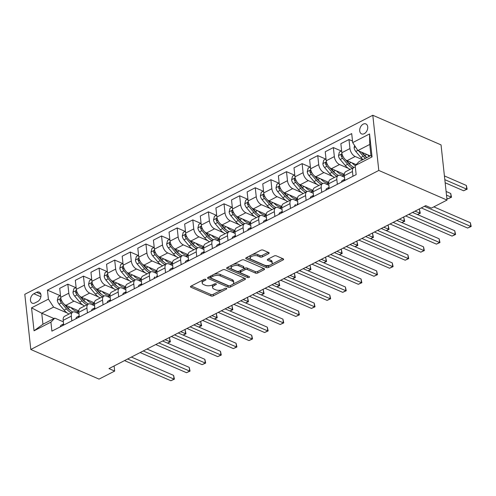 <?xml version="1.0" encoding="UTF-8"?>
<svg xmlns="http://www.w3.org/2000/svg" width="496" height="496" viewBox="0 0 496 496"><rect width="100%" height="100%" fill="white"/><g stroke="black" fill="none" stroke-linecap="round" stroke-linejoin="round"><path stroke-width="0.74" d="M205.697 279.322A1.166 0.546 173.8 0 0 204.054 279.422L191.028 286.124A1.668 0.781 173.8 0 0 190.483 286.793A1.668 0.781 173.8 0 0 190.917 287.24L211.011 295.969A1.668 0.781 173.8 0 0 213.354 295.821L226.387 289.118A1.166 0.546 173.8 0 0 226.765 288.653A1.166 0.546 173.8 0 0 226.461 288.337A1.166 0.546 173.8 0 0 224.824 288.436L223.138 289.304A5.332 2.492 173.8 0 1 215.636 289.776L213.962 289.044A5.332 2.492 173.8 0 1 212.586 287.606A5.332 2.492 173.8 0 1 214.315 285.479L216.002 284.611A1.166 0.546 173.8 0 0 216.38 284.146A1.166 0.546 173.8 0 0 216.082 283.83A1.166 0.546 173.8 0 0 214.439 283.929L212.753 284.797A5.332 2.492 173.8 0 1 205.257 285.268L203.583 284.537A5.332 2.492 173.8 0 1 202.207 283.098A5.332 2.492 173.8 0 1 203.937 280.972L205.623 280.104A1.166 0.546 173.8 0 0 205.995 279.639A1.166 0.546 173.8 0 0 205.697 279.322M363.208 124.136A5.431 3.708 -66.5 0 0 359.792 129.214A5.431 3.708 -66.5 0 0 361.559 133.889A5.431 3.708 -66.5 0 0 364.244 133.678A5.431 3.708 -66.5 0 0 367.66 128.6A5.431 3.708 -66.5 0 0 365.887 123.926A5.431 3.708 -66.5 0 0 363.208 124.136M268.621 253.673A1.668 0.781 173.8 0 0 269.161 253.003A1.668 0.781 173.8 0 0 268.733 252.557L263.097 250.108A1.668 0.781 173.8 0 0 260.753 250.251L246.283 257.697A1.668 0.781 173.8 0 0 245.737 258.366A1.668 0.781 173.8 0 0 246.171 258.813L266.265 267.542A1.668 0.781 173.8 0 0 268.609 267.394L283.08 259.947A1.668 0.781 173.8 0 0 283.619 259.284A1.668 0.781 173.8 0 0 283.191 258.831L276.384 255.874A1.668 0.781 173.8 0 0 274.04 256.023L267.846 259.21A1.668 0.781 173.8 0 0 267.307 259.873A1.668 0.781 173.8 0 0 267.735 260.326L271.114 261.789A4.458 2.083 173.8 0 1 272.261 262.998A4.458 2.083 173.8 0 1 269.539 265.267A4.458 2.083 173.8 0 1 264.548 265.168L251.317 259.42A4.458 2.083 173.8 0 1 250.17 258.218A4.458 2.083 173.8 0 1 252.898 255.942A4.458 2.083 173.8 0 1 257.883 256.048L260.084 257.002A1.668 0.781 173.8 0 0 262.427 256.86L268.621 253.673L268.491 252.452M30.795 349.482L99.039 379.111L114.657 371.076L108.971 368.602L425.729 205.642L431.415 208.109L447.039 200.074L378.795 170.444L30.795 349.482L24.8 294.302L372.8 115.264L378.795 170.444M224.948 269.731A1.668 0.781 173.8 0 0 222.611 269.88L208.134 277.326A1.668 0.781 173.8 0 0 207.595 277.989A1.668 0.781 173.8 0 0 208.022 278.442L228.123 287.165A1.668 0.781 173.8 0 0 230.466 287.017L244.937 279.57A1.668 0.781 173.8 0 0 245.477 278.907A1.668 0.781 173.8 0 0 245.049 278.454L224.948 269.731M227.205 267.511L241.682 260.065A1.668 0.781 173.8 0 1 244.026 259.923L264.12 268.646A1.668 0.781 173.8 0 1 264.548 269.099A1.668 0.781 173.8 0 1 264.008 269.762L257.815 272.949A1.668 0.781 173.8 0 1 255.471 273.091L247.324 269.557A1.668 0.781 173.8 0 0 244.981 269.7L240.87 271.814A1.668 0.781 173.8 0 0 240.331 272.478A1.668 0.781 173.8 0 0 240.758 272.93L249.246 276.613A1.166 0.546 173.8 0 1 249.544 276.929A1.166 0.546 173.8 0 1 248.831 277.524A1.166 0.546 173.8 0 1 247.529 277.5L227.1 268.627A1.668 0.781 173.8 0 1 226.666 268.175A1.668 0.781 173.8 0 1 227.205 267.511M34.85 302.988L37.597 301.574A5.264 3.596 -66.5 0 0 40.908 296.651A5.264 3.596 -66.5 0 0 39.19 292.125A5.264 3.596 -66.5 0 0 36.592 292.33L33.846 293.744A5.264 3.596 -66.5 0 0 30.535 298.666A5.264 3.596 -66.5 0 0 32.252 303.192A5.264 3.596 -66.5 0 0 34.85 302.988M54.027 318.537L41.745 313.205L42.941 324.241L54.814 318.134L50.914 322.127L51.894 331.148L356.159 174.611L355.173 165.59L359.079 161.597L370.946 155.49L369.749 144.454L357.876 150.561L370.165 155.893M50.914 322.127L34.044 330.801L31.546 307.836L48.416 299.156L53.611 307.098L67.177 312.988M60.202 295.678L47.436 290.135L48.416 299.156M47.436 290.135L351.701 133.598L352.681 142.619L369.551 133.939L372.043 156.91L355.173 165.59M447.039 200.074L441.043 144.894L372.8 115.264M114.657 371.076L114.105 365.967M53.611 307.098L41.745 313.205L31.546 307.836M352.513 141.062L348.979 139.531L349.959 148.552A6.789 3.807 62.8 0 0 355.161 156.494L362.663 159.749M348.979 139.531L340.857 143.71L341.837 152.731A6.789 3.807 62.8 0 0 347.039 160.673L356.122 164.616M341.347 151.032L333.362 147.566L334.341 156.587A6.789 3.807 62.8 0 0 339.537 164.529L348.322 168.342M333.362 147.566L325.24 151.745L326.219 160.766A6.789 3.807 62.8 0 0 331.415 168.708L344.311 174.307M325.729 159.067L317.744 155.601L318.723 164.622A6.789 3.807 62.8 0 0 323.919 172.565L332.704 176.378M317.744 155.601L309.622 159.78L310.601 168.801A6.789 3.807 62.8 0 0 315.797 176.743L328.693 182.342M310.112 167.102L302.12 163.637L303.106 172.658A6.789 3.807 62.8 0 0 308.301 180.6L317.087 184.413M302.12 163.637L293.998 167.815L294.984 176.836A6.789 3.807 62.8 0 0 300.179 184.779L313.075 190.377M294.488 175.138L286.502 171.672L287.482 180.693A6.789 3.807 62.8 0 0 292.683 188.635L301.469 192.448M286.502 171.672L278.38 175.851L279.36 184.872A6.789 3.807 62.8 0 0 284.561 192.814L297.457 198.412M278.87 183.173L270.884 179.707L271.864 188.728A6.789 3.807 62.8 0 0 277.059 196.67L285.845 200.483M270.884 179.707L262.762 183.886L263.742 192.907A6.789 3.807 62.8 0 0 268.937 200.849L281.833 206.448M263.252 191.208L255.266 187.742L256.246 196.763A6.789 3.807 62.8 0 0 261.442 204.705L270.227 208.518M255.266 187.742L247.144 191.921L248.124 200.942A6.789 3.807 62.8 0 0 253.32 208.884L266.216 214.483M247.634 199.249L239.642 195.777L240.628 204.805A6.789 3.807 62.8 0 0 245.824 212.741L254.609 216.56M239.642 195.777L231.52 199.956L232.506 208.983A6.789 3.807 62.8 0 0 237.702 216.919L250.598 222.518M232.01 207.285L224.025 203.813L225.004 212.84A6.789 3.807 62.8 0 0 230.206 220.776L238.991 224.595M224.025 203.813L215.903 207.991L216.882 217.019A6.789 3.807 62.8 0 0 222.084 224.955L234.98 230.553M216.392 215.32L208.407 211.848L209.386 220.875A6.789 3.807 62.8 0 0 214.582 228.811L223.367 232.63M208.407 211.848L200.285 216.027L201.264 225.054A6.789 3.807 62.8 0 0 206.46 232.99L219.356 238.588M200.775 223.355L192.789 219.889L193.769 228.91A6.789 3.807 62.8 0 0 198.964 236.852L207.75 240.665M192.789 219.889L184.667 224.068L185.647 233.089A6.789 3.807 62.8 0 0 190.842 241.031L203.738 246.63M185.157 231.39L177.165 227.924L178.151 236.945A6.789 3.807 62.8 0 0 183.346 244.888L192.132 248.701M177.165 227.924L169.043 232.103L170.029 241.124A6.789 3.807 62.8 0 0 175.224 249.066L188.12 254.665M169.533 239.425L161.547 235.96L162.527 244.981A6.789 3.807 62.8 0 0 167.729 252.923L176.514 256.736M161.547 235.96L153.425 240.138L154.405 249.159A6.789 3.807 62.8 0 0 159.607 257.102L172.503 262.7M153.915 247.461L145.929 243.995L146.909 253.016A6.789 3.807 62.8 0 0 152.105 260.958L160.896 264.771M145.929 243.995L137.807 248.174L138.787 257.195A6.789 3.807 62.8 0 0 143.983 265.137L156.879 270.735M138.297 255.496L130.312 252.03L131.291 261.051A6.789 3.807 62.8 0 0 136.487 268.993L145.272 272.806M130.312 252.03L122.19 256.209L123.169 265.23A6.789 3.807 62.8 0 0 128.365 273.172L141.261 278.771M122.679 263.531L114.694 260.065L115.673 269.086A6.789 3.807 62.8 0 0 120.869 277.028L129.654 280.841M114.694 260.065L106.572 264.244L107.551 273.265A6.789 3.807 62.8 0 0 112.747 281.207L125.643 286.806M107.055 271.566L99.07 268.1L100.049 277.121A6.789 3.807 62.8 0 0 105.251 285.064L114.037 288.877M99.07 268.1L90.948 272.279L91.927 281.3A6.789 3.807 62.8 0 0 97.129 289.242L110.025 294.841M91.438 279.601L83.452 276.136L84.432 285.157A6.789 3.807 62.8 0 0 89.627 293.099L98.419 296.912M83.452 276.136L75.33 280.314L76.31 289.335A6.789 3.807 62.8 0 0 81.505 297.278L94.401 302.876M75.82 287.643L67.834 284.171L68.814 293.198A6.789 3.807 62.8 0 0 74.009 301.134L82.795 304.953M67.834 284.171L59.712 288.35L60.692 297.377A6.789 3.807 62.8 0 0 65.887 305.313L78.783 310.911M63.352 321.842L54.814 318.134M78.969 313.807L75.212 312.17A6.789 3.807 62.8 0 0 72.751 312.102A6.789 3.807 62.8 0 0 71.306 316.163L71.821 320.893M94.587 305.765L90.83 304.135A6.789 3.807 62.8 0 0 88.369 304.067A6.789 3.807 62.8 0 0 86.93 308.128L87.439 312.858M110.205 297.73L106.448 296.1A6.789 3.807 62.8 0 0 103.993 296.031A6.789 3.807 62.8 0 0 102.548 300.092L103.063 304.823M125.829 289.695L122.066 288.064A6.789 3.807 62.8 0 0 119.61 287.99A6.789 3.807 62.8 0 0 118.166 292.057L118.68 296.788M141.447 281.66L137.69 280.029A6.789 3.807 62.8 0 0 135.228 279.955A6.789 3.807 62.8 0 0 133.784 284.022L134.298 288.753M157.065 273.625L153.307 271.994A6.789 3.807 62.8 0 0 150.846 271.92A6.789 3.807 62.8 0 0 149.408 275.981L149.916 280.711M172.682 265.589L168.925 263.959A6.789 3.807 62.8 0 0 166.47 263.884A6.789 3.807 62.8 0 0 165.025 267.945L165.54 272.676M188.306 257.554L184.543 255.924A6.789 3.807 62.8 0 0 182.088 255.849A6.789 3.807 62.8 0 0 180.643 259.91L181.158 264.641M203.924 249.519L200.167 247.888A6.789 3.807 62.8 0 0 197.706 247.814A6.789 3.807 62.8 0 0 196.261 251.875L196.776 256.606M219.542 241.484L215.785 239.847A6.789 3.807 62.8 0 0 213.323 239.779A6.789 3.807 62.8 0 0 211.879 243.84L212.393 248.57M235.16 233.449L231.403 231.812A6.789 3.807 62.8 0 0 228.947 231.744A6.789 3.807 62.8 0 0 227.503 235.805L228.017 240.535M250.778 225.407L247.02 223.777A6.789 3.807 62.8 0 0 244.565 223.708A6.789 3.807 62.8 0 0 243.121 227.769L243.635 232.5M266.402 217.372L262.644 215.741A6.789 3.807 62.8 0 0 260.183 215.673A6.789 3.807 62.8 0 0 258.738 219.734L259.253 224.465M282.019 209.337L278.262 207.706A6.789 3.807 62.8 0 0 275.801 207.632A6.789 3.807 62.8 0 0 274.356 211.699L274.871 216.43M297.637 201.302L293.88 199.671A6.789 3.807 62.8 0 0 291.425 199.597A6.789 3.807 62.8 0 0 289.98 203.664L290.495 208.394M313.255 193.266L309.498 191.636A6.789 3.807 62.8 0 0 307.043 191.561A6.789 3.807 62.8 0 0 305.598 195.622L306.113 200.359M328.879 185.231L325.116 183.601A6.789 3.807 62.8 0 0 322.66 183.526A6.789 3.807 62.8 0 0 321.216 187.587L321.73 192.318M344.497 177.196L340.74 175.565A6.789 3.807 62.8 0 0 338.278 175.491A6.789 3.807 62.8 0 0 336.834 179.552L337.348 184.283M77.581 313.199L77.481 312.319M72.751 312.102L64.629 316.281A6.789 3.807 62.8 0 0 63.184 320.342L63.699 325.072M93.198 305.164L93.099 304.284M88.369 304.067L80.247 308.245A6.789 3.807 62.8 0 0 78.808 312.306L79.317 317.037M103.993 296.031L95.871 300.21A6.789 3.807 62.8 0 0 94.426 304.271L94.941 309.002M108.816 297.129L108.723 296.248M119.61 287.99L111.488 292.169A6.789 3.807 62.8 0 0 110.044 296.236L110.558 300.967M124.434 289.094L124.341 288.213M135.228 279.955L127.106 284.134A6.789 3.807 62.8 0 0 125.662 288.201L126.176 292.931M140.058 281.058L139.959 280.172M150.846 271.92L142.724 276.098A6.789 3.807 62.8 0 0 141.286 280.159L141.794 284.89M155.676 273.023L155.577 272.137M166.47 263.884L158.348 268.063A6.789 3.807 62.8 0 0 156.903 272.124L157.418 276.855M171.294 264.988L171.201 264.101M182.088 255.849L173.966 260.028A6.789 3.807 62.8 0 0 172.521 264.089L173.036 268.82M186.911 256.953L186.818 256.066M197.706 247.814L189.584 251.993A6.789 3.807 62.8 0 0 188.139 256.054L188.654 260.784M202.535 248.911L202.436 248.031M213.323 239.779L205.201 243.958A6.789 3.807 62.8 0 0 203.757 248.019L204.271 252.749M218.153 240.876L218.054 239.996M228.947 231.744L220.825 235.922A6.789 3.807 62.8 0 0 219.381 239.983L219.895 244.714M233.771 232.841L233.678 231.961M244.565 223.708L236.443 227.887A6.789 3.807 62.8 0 0 234.999 231.948L235.513 236.679M249.389 224.806L249.296 223.925M260.183 215.673L252.061 219.852A6.789 3.807 62.8 0 0 250.616 223.913L251.131 228.644M265.007 216.771L264.914 215.89M275.801 207.632L267.679 211.811A6.789 3.807 62.8 0 0 266.234 215.878L266.749 220.608M280.631 208.735L280.531 207.855M291.425 199.597L283.303 203.775A6.789 3.807 62.8 0 0 281.858 207.843L282.373 212.573M296.248 200.7L296.155 199.814M307.043 191.561L298.921 195.74A6.789 3.807 62.8 0 0 297.476 199.801L297.991 204.538M311.866 192.665L311.773 191.778M322.66 183.526L314.538 187.705A6.789 3.807 62.8 0 0 313.094 191.766L313.608 196.497M327.484 184.63L327.391 183.743M338.278 175.491L330.156 179.67A6.789 3.807 62.8 0 0 328.712 183.731L329.226 188.461M343.108 176.595L343.009 175.708M355.353 167.239A6.789 3.807 62.8 0 0 353.896 167.456L345.774 171.635A6.789 3.807 62.8 0 0 344.336 175.696L344.85 180.426M353.896 167.456A6.789 3.807 62.8 0 0 352.458 171.517L352.972 176.247M357.876 150.561L352.681 142.619M42.941 324.241L34.044 330.801M369.551 133.939L369.749 144.454M372.043 156.91L370.946 155.49M202.963 279.986A5.332 2.492 173.8 0 0 202.046 281.604L202.207 283.098M213.342 284.493A5.332 2.492 173.8 0 0 212.424 286.111L212.586 287.606M191.295 285.987L210.85 294.475A1.668 0.781 173.8 0 0 213.193 294.333L222.134 289.732M232.841 284.22L244.503 278.219M208.407 277.183L227.962 285.671A1.668 0.781 173.8 0 0 228.929 285.839M211.048 277.307A1.166 0.546 173.8 0 0 210.67 277.772A1.166 0.546 173.8 0 0 210.967 278.089L228.613 285.746A1.166 0.546 173.8 0 0 230.249 285.646L232.029 284.729A5.332 2.492 173.8 0 0 233.759 282.602A5.332 2.492 173.8 0 0 232.382 281.158L220.323 275.925A5.332 2.492 173.8 0 0 212.827 276.396L211.048 277.307L210.893 275.906M210.571 276.074A1.166 0.546 173.8 0 0 210.509 276.284L210.67 277.772M233.759 282.602L233.591 281.114A5.332 2.492 173.8 0 0 232.221 279.67L232.382 281.158M213.671 274.48A5.332 2.492 173.8 0 1 220.162 274.437L232.221 279.67M263.574 268.41L257.653 271.455L257.815 272.949M243.821 268.72L244.819 268.212A1.668 0.781 173.8 0 1 247.163 268.063L255.31 271.603A1.668 0.781 173.8 0 0 257.653 271.455M240.306 270.624A1.668 0.781 173.8 0 0 240.169 270.99L240.331 272.478M227.478 267.375L247.368 276.005A1.166 0.546 173.8 0 0 248.105 276.123M238.867 265.881A4.458 2.083 173.8 0 0 233.876 265.782A4.458 2.083 173.8 0 0 231.155 268.051A4.458 2.083 173.8 0 0 232.302 269.26L236.964 271.281A1.668 0.781 173.8 0 0 239.308 271.138L243.418 269.024A1.668 0.781 173.8 0 0 243.958 268.361A1.668 0.781 173.8 0 0 243.524 267.908L238.867 265.881L238.7 264.393A4.458 2.083 173.8 0 0 233.021 264.523M231.936 265.081A4.458 2.083 173.8 0 0 230.993 266.563L231.155 268.051M243.958 268.361L243.796 266.867A1.668 0.781 173.8 0 0 243.362 266.414L243.524 267.908M238.7 264.393L243.362 266.414M252.377 254.56A4.458 2.083 173.8 0 1 257.722 254.553L259.923 255.514A1.668 0.781 173.8 0 0 262.266 255.366L268.187 252.321M250.722 255.415A4.458 2.083 173.8 0 0 250.009 256.723L250.17 258.218M272.261 262.998L272.099 261.504A4.458 2.083 173.8 0 0 270.946 260.301L271.114 261.789M268.113 259.067L270.946 260.301M246.549 257.56L266.104 266.048A1.668 0.781 173.8 0 0 268.448 265.906L269.892 265.162M271.548 264.306L282.646 258.596M60.493 295.529L58.255 296.676L57.331 300.303A4.501 2.523 62.8 0 0 59.043 304.122L64.12 310.136A12.983 7.285 62.8 0 0 68.994 314.036M70.847 307.464A12.983 7.285 62.8 0 0 78.759 311.42M60.983 298.883L60.177 299.175L59.966 300.26A4.501 2.523 62.8 0 0 61.417 302.901L66.495 308.915A12.983 7.285 62.8 0 0 71.368 312.815M76.57 312.765A12.983 7.285 62.8 0 0 76.886 312.536M70.296 310.422A10.782 6.045 -117.2 0 1 67.134 307.65L64.263 304.253M167.499 343.114L169.961 341.843L169.558 338.117L168.838 337.807M78.765 311.668L77.674 312.226A12.983 7.285 -117.2 0 1 76.316 312.654M72.869 312.046A12.983 7.285 -117.2 0 1 67.995 308.146L65.398 305.065M62.409 302.058L62.05 301.63A2.294 1.283 -117.2 0 1 61.603 300.973L59.966 300.26M169.558 338.117L170.382 341.849L165.094 339.729M170.382 341.849L167.574 343.145M60.314 326.814A4.501 2.523 -117.2 0 1 61.275 325.128A4.501 2.523 -117.2 0 1 61.318 325.103L63.575 323.944A4.501 2.523 62.8 0 0 62.701 325.463L62.694 325.587M127.646 358.999L174.015 379.13L170.891 380.736L124.521 360.604M131.39 357.07L173.606 375.404L174.015 379.13L174.431 379.136L170.891 380.736M173.606 375.404L174.431 379.136M76.111 287.488L73.873 288.641L72.949 292.268A4.501 2.523 62.8 0 0 74.66 296.087L79.744 302.101A12.983 7.285 62.8 0 0 84.611 306.001M86.465 299.429A12.983 7.285 62.8 0 0 94.376 303.385M76.601 290.848L75.801 291.14L75.584 292.225A4.501 2.523 62.8 0 0 77.035 294.866L82.113 300.88A12.983 7.285 62.8 0 0 86.986 304.78M92.188 304.73A12.983 7.285 62.8 0 0 92.504 304.501M85.913 302.386A10.782 6.045 -117.2 0 1 82.751 299.615L79.881 296.217M183.117 335.079L185.585 333.808L185.175 330.082L184.456 329.772M94.383 303.633L93.291 304.191A12.983 7.285 -117.2 0 1 91.934 304.618M88.493 304.005A12.983 7.285 -117.2 0 1 83.613 300.111L81.015 297.03M78.027 294.023L77.667 293.595A2.294 1.283 -117.2 0 1 77.221 292.938L75.584 292.225M185.175 330.082L186 333.814L180.711 331.694M186 333.814L183.191 335.11M91.729 279.453L89.491 280.606L88.567 284.233A4.501 2.523 62.8 0 0 90.278 288.052L95.362 294.066A12.983 7.285 62.8 0 0 100.229 297.96M102.083 291.394A12.983 7.285 62.8 0 0 110 295.349M92.225 282.813L91.419 283.104L91.202 284.189A4.501 2.523 62.8 0 0 92.653 286.831L97.737 292.845A12.983 7.285 62.8 0 0 102.604 296.738M107.812 296.695A12.983 7.285 62.8 0 0 108.122 296.459M101.531 294.351A10.782 6.045 -117.2 0 1 98.369 291.574L95.505 288.182M198.735 327.044L201.202 325.773L200.799 322.047L200.074 321.73M110 295.591L108.909 296.155A12.983 7.285 -117.2 0 1 107.551 296.577M104.11 295.969A12.983 7.285 -117.2 0 1 99.237 292.076L96.633 288.994M93.645 285.987L93.291 285.56A2.294 1.283 -117.2 0 1 92.839 284.902L91.202 284.189M200.799 322.047L201.624 325.779L196.329 323.659M201.624 325.779L198.809 327.075M107.347 271.417L105.115 272.571L104.185 276.198A4.501 2.523 62.8 0 0 105.896 280.017L110.98 286.031A12.983 7.285 62.8 0 0 115.853 289.924M117.707 283.359A12.983 7.285 62.8 0 0 125.618 287.314M107.843 274.778L107.037 275.069L106.826 276.154A4.501 2.523 62.8 0 0 108.271 278.795L113.355 284.809A12.983 7.285 62.8 0 0 118.228 288.703M123.43 288.653A12.983 7.285 62.8 0 0 123.74 288.424M117.149 286.31A10.782 6.045 -117.2 0 1 113.987 283.538L111.123 280.147M214.353 319.009L216.82 317.738L216.417 314.011L215.698 313.695M125.618 287.556L124.533 288.12A12.983 7.285 -117.2 0 1 123.169 288.542M119.728 287.934A12.983 7.285 -117.2 0 1 114.855 284.041L112.251 280.959M109.269 277.952L108.909 277.524A2.294 1.283 -117.2 0 1 108.463 276.861L106.826 276.154M216.417 314.011L217.242 317.744L211.953 315.623M217.242 317.744L214.433 319.04M75.931 318.779A4.501 2.523 -117.2 0 1 76.892 317.093A4.501 2.523 -117.2 0 1 76.942 317.068L79.199 315.909A4.501 2.523 62.8 0 0 78.325 317.428L78.318 317.552M143.263 350.963L189.633 371.095L186.508 372.701L140.139 352.569M147.008 349.035L189.23 367.369L189.633 371.095L190.055 371.101L186.508 372.701M189.23 367.369L190.055 371.101M91.549 310.744A4.501 2.523 -117.2 0 1 92.51 309.058A4.501 2.523 -117.2 0 1 92.56 309.033L94.817 307.873A4.501 2.523 62.8 0 0 93.942 309.392L93.936 309.516M158.881 342.928L205.251 363.06L202.126 364.665L155.756 344.534M162.626 341L204.848 359.327L205.251 363.06L205.673 363.066L202.126 364.665M204.848 359.327L205.673 363.066M107.173 302.709A4.501 2.523 -117.2 0 1 108.134 301.022A4.501 2.523 -117.2 0 1 108.178 300.998L110.434 299.838A4.501 2.523 62.8 0 0 109.56 301.357L109.554 301.481M174.505 334.893L220.869 355.024L217.75 356.63L171.38 336.499M178.25 332.965L220.466 351.292L220.869 355.024L221.29 355.031L217.75 356.63M220.466 351.292L221.29 355.031M122.965 263.382L120.733 264.535L119.809 268.162A4.501 2.523 62.8 0 0 121.52 271.982L126.598 277.996A12.983 7.285 62.8 0 0 131.471 281.889M133.325 275.323A12.983 7.285 62.8 0 0 141.236 279.279M123.461 266.736L122.655 267.034L122.444 268.119A4.501 2.523 62.8 0 0 123.895 270.76L128.972 276.774A12.983 7.285 62.8 0 0 133.846 280.668M139.047 280.618A12.983 7.285 62.8 0 0 139.364 280.389M132.773 278.275A10.782 6.045 -117.2 0 1 129.611 275.503L126.74 272.112M229.977 310.973L232.438 309.702L232.035 305.976L231.316 305.66M141.236 279.521L140.151 280.085A12.983 7.285 -117.2 0 1 138.793 280.507M135.346 279.899A12.983 7.285 -117.2 0 1 130.473 276.005L127.875 272.924M124.887 269.917L124.527 269.489A2.294 1.283 -117.2 0 1 124.081 268.826L122.444 268.119M232.035 305.976L232.86 309.709L227.571 307.588M232.86 309.709L230.051 311.004M122.791 294.674A4.501 2.523 -117.2 0 1 123.752 292.981A4.501 2.523 -117.2 0 1 123.795 292.962L126.052 291.797A4.501 2.523 62.8 0 0 125.178 293.322L125.172 293.446M190.123 326.858L236.493 346.989L233.368 348.595L186.998 328.464M193.868 324.93L236.084 343.257L236.493 346.989L236.908 346.989L233.368 348.595M236.084 343.257L236.908 346.989M138.589 255.347L136.35 256.5L135.427 260.121A4.501 2.523 62.8 0 0 137.138 263.946L142.222 269.96A12.983 7.285 62.8 0 0 147.089 273.854M148.943 267.288A12.983 7.285 62.8 0 0 156.854 271.238M139.078 258.701L138.279 258.999L138.062 260.084A4.501 2.523 62.8 0 0 139.512 262.725L144.59 268.739A12.983 7.285 62.8 0 0 149.463 272.633M154.665 272.583A12.983 7.285 62.8 0 0 154.981 272.354M148.391 270.239A10.782 6.045 -117.2 0 1 145.229 267.468L142.358 264.077M245.594 302.938L248.062 301.667L247.653 297.941L246.934 297.625M156.86 271.486L155.769 272.044A12.983 7.285 -117.2 0 1 154.411 272.471M150.97 271.864A12.983 7.285 -117.2 0 1 146.091 267.964L143.493 264.889M140.504 261.882L140.145 261.454A2.294 1.283 -117.2 0 1 139.698 260.791L138.062 260.084M247.653 297.941L248.477 301.673L243.189 299.553M248.477 301.673L245.669 302.969M154.206 247.312L151.968 248.465L151.044 252.086A4.501 2.523 62.8 0 0 152.756 255.911L157.84 261.925A12.983 7.285 62.8 0 0 162.707 265.819M164.56 259.253A12.983 7.285 62.8 0 0 172.478 263.202M154.702 250.666L153.896 250.964L153.679 252.049A4.501 2.523 62.8 0 0 155.13 254.69L160.214 260.704A12.983 7.285 62.8 0 0 165.081 264.597M170.289 264.548A12.983 7.285 62.8 0 0 170.599 264.318M164.009 262.204A10.782 6.045 -117.2 0 1 160.847 259.433L157.982 256.041M261.212 294.897L263.68 293.632L263.277 289.9L262.551 289.59M172.478 263.45L171.387 264.008A12.983 7.285 -117.2 0 1 170.029 264.436M166.588 263.829A12.983 7.285 -117.2 0 1 161.715 259.929L159.111 256.854M156.122 253.84L155.763 253.419A2.294 1.283 -117.2 0 1 155.316 252.755L153.679 252.049M263.277 289.9L264.101 293.638L258.807 291.518M264.101 293.638L261.287 294.934M169.824 239.277L167.592 240.424L166.662 244.051A4.501 2.523 62.8 0 0 168.373 247.87L173.457 253.89A12.983 7.285 62.8 0 0 178.331 257.784M180.178 251.218A12.983 7.285 62.8 0 0 188.096 255.167M170.32 242.631L169.514 242.928L169.303 244.007A4.501 2.523 62.8 0 0 170.748 246.648L175.832 252.669A12.983 7.285 62.8 0 0 180.705 256.562M185.907 256.513A12.983 7.285 62.8 0 0 186.217 256.283M179.626 254.169A10.782 6.045 -117.2 0 1 176.464 251.398L173.6 248M276.83 286.862L279.298 285.597L278.895 281.864L278.175 281.554M188.096 255.415L187.011 255.973A12.983 7.285 -117.2 0 1 185.647 256.401M182.206 255.793A12.983 7.285 -117.2 0 1 177.332 251.894L174.728 248.818M171.746 245.805L171.387 245.384A2.294 1.283 -117.2 0 1 170.934 244.72L169.303 244.007M278.895 281.864L279.719 285.603L274.431 283.483M279.719 285.603L276.904 286.899M185.442 231.241L183.21 232.388L182.286 236.015A4.501 2.523 62.8 0 0 183.997 239.835L189.075 245.855A12.983 7.285 62.8 0 0 193.948 249.748M195.802 243.183A12.983 7.285 62.8 0 0 203.713 247.132M185.938 234.596L185.132 234.887L184.921 235.972A4.501 2.523 62.8 0 0 186.372 238.613L191.45 244.633A12.983 7.285 62.8 0 0 196.323 248.527M201.525 248.477A12.983 7.285 62.8 0 0 201.835 248.248M195.25 246.134A10.782 6.045 -117.2 0 1 192.088 243.362L189.218 239.965M292.454 278.826L294.915 277.562L294.512 273.829L293.793 273.519M203.713 247.38L202.628 247.938A12.983 7.285 -117.2 0 1 201.264 248.366M197.823 247.758A12.983 7.285 -117.2 0 1 192.95 243.858L190.352 240.783M187.364 237.77L187.004 237.348A2.294 1.283 -117.2 0 1 186.558 236.685L184.921 235.972M294.512 273.829L295.337 277.568L290.048 275.447M295.337 277.568L292.528 278.857M201.066 223.206L198.828 224.353L197.904 227.98A4.501 2.523 62.8 0 0 199.615 231.799L204.693 237.813A12.983 7.285 62.8 0 0 209.566 241.713M211.42 235.147A12.983 7.285 62.8 0 0 219.331 239.097M201.556 226.56L200.756 226.852L200.539 227.937A4.501 2.523 62.8 0 0 201.99 230.578L207.068 236.592A12.983 7.285 62.8 0 0 211.941 240.492M217.143 240.442A12.983 7.285 62.8 0 0 217.459 240.213M210.868 238.099A10.782 6.045 -117.2 0 1 207.706 235.327L204.836 231.93M308.072 270.791L310.539 269.526L310.13 265.794L309.411 265.484M219.337 239.345L218.246 239.903A12.983 7.285 -117.2 0 1 216.888 240.331M213.447 239.723A12.983 7.285 -117.2 0 1 208.568 235.823L205.97 232.748M202.982 229.735L202.622 229.313A2.294 1.283 -117.2 0 1 202.176 228.65L200.539 227.937M310.13 265.794L310.955 269.526L305.666 267.412M310.955 269.526L308.146 270.822M138.409 286.638A4.501 2.523 -117.2 0 1 139.37 284.946A4.501 2.523 -117.2 0 1 139.419 284.927L141.676 283.762A4.501 2.523 62.8 0 0 140.802 285.287L140.796 285.411M205.741 318.816L252.111 338.948L248.986 340.56L202.616 320.428M209.486 316.894L251.708 335.222L252.111 338.948L252.532 338.954L248.986 340.56M251.708 335.222L252.532 338.954M154.027 278.597A4.501 2.523 -117.2 0 1 154.988 276.911A4.501 2.523 -117.2 0 1 155.037 276.892L154.988 276.911M221.359 310.781L267.728 330.913L264.604 332.525L218.234 312.393M157.294 275.733A4.501 2.523 62.8 0 0 156.42 277.252L156.414 277.376M225.103 308.859L267.325 327.186L267.728 330.913L268.15 330.919L264.604 332.525M267.325 327.186L268.15 330.919M169.651 270.562A4.501 2.523 -117.2 0 1 170.612 268.875A4.501 2.523 -117.2 0 1 170.655 268.857L172.912 267.691A4.501 2.523 62.8 0 0 172.038 269.216L172.031 269.34M236.976 302.746L283.346 322.877L280.228 324.489L233.858 304.352M240.721 300.818L282.943 319.151L283.346 322.877L283.768 322.884L280.228 324.489M282.943 319.151L283.768 322.884M185.268 262.527A4.501 2.523 -117.2 0 1 186.229 260.84A4.501 2.523 -117.2 0 1 186.273 260.815L188.53 259.656A4.501 2.523 62.8 0 0 187.655 261.181L187.649 261.299M252.6 294.711L298.97 314.842L295.845 316.448L249.476 296.317M256.345 292.783L298.561 311.116L298.97 314.842L299.386 314.848L295.845 316.448M298.561 311.116L299.386 314.848M200.886 254.491A4.501 2.523 -117.2 0 1 201.847 252.805A4.501 2.523 -117.2 0 1 201.891 252.78L204.154 251.621A4.501 2.523 62.8 0 0 203.279 253.14L203.267 253.264M268.218 286.676L314.588 306.807L311.463 308.413L265.093 288.281M271.963 284.747L314.185 303.081L314.588 306.807L315.01 306.813L311.463 308.413M314.185 303.081L315.01 306.813M216.684 215.171L214.446 216.318L213.522 219.945A4.501 2.523 62.8 0 0 215.233 223.764L220.317 229.778A12.983 7.285 62.8 0 0 225.184 233.678M227.038 227.112A12.983 7.285 62.8 0 0 234.955 231.062M217.18 218.525L216.374 218.817L216.157 219.902A4.501 2.523 62.8 0 0 217.608 222.543L222.692 228.557A12.983 7.285 62.8 0 0 227.559 232.457M232.767 232.407A12.983 7.285 62.8 0 0 233.077 232.178M226.486 230.063A10.782 6.045 -117.2 0 1 223.324 227.292L220.453 223.894M323.69 262.756L326.157 261.485L325.748 257.759L325.029 257.449M234.955 231.31L233.864 231.868A12.983 7.285 -117.2 0 1 232.506 232.295M229.065 231.688A12.983 7.285 -117.2 0 1 224.192 227.788L221.588 224.713M218.6 221.7L218.24 221.272A2.294 1.283 -117.2 0 1 217.794 220.615L216.157 219.902M325.748 257.759L326.579 261.491L321.284 259.371M326.579 261.491L323.764 262.787M216.504 246.456A4.501 2.523 -117.2 0 1 217.465 244.77A4.501 2.523 -117.2 0 1 217.515 244.745L219.771 243.586A4.501 2.523 62.8 0 0 218.897 245.105L218.891 245.229M283.836 278.64L330.206 298.772L327.081 300.378L280.711 280.246M287.581 276.712L329.803 295.046L330.206 298.772L330.627 298.778L327.081 300.378M329.803 295.046L330.627 298.778M232.302 207.136L230.07 208.283L229.14 211.91A4.501 2.523 62.8 0 0 230.851 215.729L235.935 221.743A12.983 7.285 62.8 0 0 240.808 225.643M242.656 219.071A12.983 7.285 62.8 0 0 250.573 223.026M232.798 210.49L231.992 210.781L231.775 211.866A4.501 2.523 62.8 0 0 233.225 214.508L238.309 220.522A12.983 7.285 62.8 0 0 243.176 224.421M248.384 224.372A12.983 7.285 62.8 0 0 248.694 224.142M242.104 222.028A10.782 6.045 -117.2 0 1 238.942 219.257L236.077 215.859M339.307 254.721L341.775 253.45L341.372 249.724L340.653 249.414M250.573 223.274L249.488 223.832A12.983 7.285 -117.2 0 1 248.124 224.26M244.683 223.646A12.983 7.285 -117.2 0 1 239.81 219.753L237.206 216.671M234.224 213.664L233.864 213.237A2.294 1.283 -117.2 0 1 233.411 212.579L231.775 211.866M341.372 249.724L342.197 253.456L336.908 251.336M342.197 253.456L339.382 254.752M232.122 238.421A4.501 2.523 -117.2 0 1 233.089 236.735A4.501 2.523 -117.2 0 1 233.132 236.71L235.389 235.55A4.501 2.523 62.8 0 0 234.515 237.069L234.509 237.193M299.454 270.605L345.824 290.737L342.699 292.342L296.335 272.211M303.199 268.677L345.421 287.01L345.824 290.737L346.245 290.743L342.699 292.342M345.421 287.01L346.245 290.743M247.919 199.094L245.687 200.248L244.764 203.875A4.501 2.523 62.8 0 0 246.475 207.694L251.553 213.708A12.983 7.285 62.8 0 0 256.426 217.601M258.28 211.036A12.983 7.285 62.8 0 0 266.191 214.991M248.415 202.455L247.609 202.746L247.399 203.831A4.501 2.523 62.8 0 0 248.849 206.472L253.927 212.486A12.983 7.285 62.8 0 0 258.8 216.38M264.002 216.337A12.983 7.285 62.8 0 0 264.312 216.101M257.728 213.993A10.782 6.045 -117.2 0 1 254.566 211.222L251.695 207.824M354.931 246.686L357.393 245.415L356.99 241.688L356.271 241.372M266.191 215.233L265.106 215.797A12.983 7.285 -117.2 0 1 263.742 216.219M260.301 215.611A12.983 7.285 -117.2 0 1 255.428 211.718L252.83 208.636M249.841 205.629L249.482 205.201A2.294 1.283 -117.2 0 1 249.035 204.544L247.399 203.831M356.99 241.688L357.814 245.421L352.526 243.3M357.814 245.421L355.006 246.717M247.746 230.386A4.501 2.523 -117.2 0 1 248.707 228.699A4.501 2.523 -117.2 0 1 248.75 228.675L251.007 227.515A4.501 2.523 62.8 0 0 250.133 229.034L250.127 229.158M315.078 262.57L361.448 282.701L358.323 284.307L311.953 264.176M318.823 260.642L361.038 278.969L361.448 282.701L361.863 282.708L358.323 284.307M361.038 278.969L361.863 282.708M263.543 191.059L261.305 192.212L260.381 195.839A4.501 2.523 62.8 0 0 262.093 199.659L267.17 205.673A12.983 7.285 62.8 0 0 272.044 209.566M273.897 203A12.983 7.285 62.8 0 0 281.809 206.956M264.033 194.42L263.233 194.711L263.016 195.796A4.501 2.523 62.8 0 0 264.467 198.437L269.545 204.451A12.983 7.285 62.8 0 0 274.418 208.345M279.62 208.295A12.983 7.285 62.8 0 0 279.936 208.066M273.346 205.952A10.782 6.045 -117.2 0 1 270.184 203.18L267.313 199.789M370.549 238.65L373.017 237.379L372.608 233.653L371.888 233.337M281.815 207.198L280.724 207.762A12.983 7.285 -117.2 0 1 279.366 208.184M275.925 207.576A12.983 7.285 -117.2 0 1 271.045 203.682L268.448 200.601M265.459 197.594L265.1 197.166A2.294 1.283 -117.2 0 1 264.653 196.503L263.016 195.796M372.608 233.653L373.432 237.386L368.144 235.265M373.432 237.386L370.624 238.681M263.364 222.351A4.501 2.523 -117.2 0 1 264.325 220.664A4.501 2.523 -117.2 0 1 264.368 220.639L266.631 219.48A4.501 2.523 62.8 0 0 265.757 220.999L265.744 221.123M330.696 254.535L377.065 274.666L373.941 276.272L327.571 256.141M334.44 252.607L376.656 270.934L377.065 274.666L377.487 274.672L373.941 276.272M376.656 270.934L377.487 274.672M279.161 183.024L276.923 184.177L275.999 187.804A4.501 2.523 62.8 0 0 277.71 191.623L282.794 197.637A12.983 7.285 62.8 0 0 287.661 201.531M289.515 194.965A12.983 7.285 62.8 0 0 297.433 198.921M279.657 186.378L278.851 186.676L278.634 187.761A4.501 2.523 62.8 0 0 280.085 190.402L285.169 196.416A12.983 7.285 62.8 0 0 290.036 200.31M295.244 200.26A12.983 7.285 62.8 0 0 295.554 200.031M288.963 197.916A10.782 6.045 -117.2 0 1 285.801 195.145L282.931 191.754M386.167 230.615L388.635 229.344L388.225 225.618L387.506 225.302M297.433 199.163L296.341 199.727A12.983 7.285 -117.2 0 1 294.984 200.148M291.543 199.541A12.983 7.285 -117.2 0 1 286.663 195.647L284.065 192.566M281.077 189.559L280.717 189.131A2.294 1.283 -117.2 0 1 280.271 188.468L278.634 187.761M388.225 225.618L389.056 229.35L383.761 227.23M389.056 229.35L386.241 230.646M278.981 214.315A4.501 2.523 -117.2 0 1 279.942 212.623A4.501 2.523 -117.2 0 1 279.992 212.604L282.249 211.445A4.501 2.523 62.8 0 0 281.375 212.964L281.368 213.088M346.313 246.5L392.683 266.631L389.558 268.237L343.189 248.105M350.058 244.571L392.28 262.899L392.683 266.631L393.105 266.637L389.558 268.237M392.28 262.899L393.105 266.637M294.779 174.989L292.547 176.142L291.617 179.763A4.501 2.523 62.8 0 0 293.328 183.588L298.412 189.602A12.983 7.285 62.8 0 0 303.285 193.496M305.133 186.93A12.983 7.285 62.8 0 0 313.05 190.879M295.275 178.343L294.469 178.641L294.252 179.726A4.501 2.523 62.8 0 0 295.703 182.367L300.787 188.381A12.983 7.285 62.8 0 0 305.654 192.274M310.862 192.225A12.983 7.285 62.8 0 0 311.172 191.995M304.581 189.881A10.782 6.045 -117.2 0 1 301.419 187.11L298.555 183.718M401.785 222.58L404.252 221.309L403.849 217.583L403.13 217.267M313.05 191.127L311.965 191.685A12.983 7.285 -117.2 0 1 310.601 192.113M307.16 191.506A12.983 7.285 -117.2 0 1 302.287 187.606L299.683 184.531M296.701 181.524L296.341 181.096A2.294 1.283 -117.2 0 1 295.889 180.432L294.252 179.726M403.849 217.583L404.674 221.315L399.385 219.195M404.674 221.315L401.859 222.611M294.599 206.28A4.501 2.523 -117.2 0 1 295.566 204.588A4.501 2.523 -117.2 0 1 295.61 204.569L295.566 204.588M361.931 238.458L408.301 258.596L405.176 260.202L358.813 240.07M297.867 203.41A4.501 2.523 62.8 0 0 296.992 204.929L296.986 205.053M365.676 236.536L407.898 254.863L408.301 258.596L408.723 258.596L405.176 260.202M407.898 254.863L408.723 258.596M310.223 198.245A4.501 2.523 -117.2 0 1 311.184 196.552A4.501 2.523 -117.2 0 1 311.228 196.534L313.484 195.368A4.501 2.523 62.8 0 0 312.61 196.893L312.604 197.017M377.555 230.423L423.925 250.554L420.8 252.166L374.43 232.035M381.3 228.501L423.516 246.828L423.925 250.554L424.34 250.561L420.8 252.166M423.516 246.828L424.34 250.561M310.397 166.954L308.165 168.107L307.241 171.728A4.501 2.523 62.8 0 0 308.952 175.553L314.03 181.567A12.983 7.285 62.8 0 0 318.903 185.461M320.757 178.895A12.983 7.285 62.8 0 0 328.668 182.844M310.893 170.308L310.087 170.605L309.876 171.69A4.501 2.523 62.8 0 0 311.321 174.332L316.405 180.346A12.983 7.285 62.8 0 0 321.278 184.239M326.48 184.19A12.983 7.285 62.8 0 0 326.79 183.96M320.205 181.846A10.782 6.045 -117.2 0 1 317.043 179.075L314.173 175.683M417.409 214.539L419.87 213.274L419.467 209.548L418.748 209.231M328.668 183.092L327.583 183.65A12.983 7.285 -117.2 0 1 326.219 184.078M322.778 183.47A12.983 7.285 -117.2 0 1 317.905 179.571L315.307 176.495M312.319 173.482L311.959 173.061A2.294 1.283 -117.2 0 1 311.513 172.397L309.876 171.69M419.467 209.548L420.292 213.28L415.003 211.16M420.292 213.28L417.483 214.576M326.021 158.918L323.783 160.065L322.859 163.692A4.501 2.523 62.8 0 0 324.57 167.512L329.648 173.532A12.983 7.285 62.8 0 0 334.521 177.425M336.375 170.86A12.983 7.285 62.8 0 0 344.286 174.809M326.511 162.273L325.711 162.57L325.494 163.649A4.501 2.523 62.8 0 0 326.945 166.29L332.022 172.31A12.983 7.285 62.8 0 0 336.896 176.204M342.097 176.154A12.983 7.285 62.8 0 0 342.414 175.925M335.823 173.811A10.782 6.045 -117.2 0 1 332.661 171.039L329.79 167.642M344.292 175.057L343.201 175.615A12.983 7.285 -117.2 0 1 341.843 176.043M338.402 175.435A12.983 7.285 -117.2 0 1 333.523 171.535L330.925 168.46M327.937 165.447L327.577 165.025A2.294 1.283 -117.2 0 1 327.131 164.362L325.494 163.649M325.841 190.204A4.501 2.523 -117.2 0 1 326.802 188.517A4.501 2.523 -117.2 0 1 326.845 188.499L329.108 187.333A4.501 2.523 62.8 0 0 328.234 188.858L328.222 188.982M393.173 222.388L439.543 242.519L436.418 244.131L390.048 223.994M396.918 220.466L439.134 238.793L439.543 242.519L439.964 242.525L436.418 244.131M439.134 238.793L439.964 242.525M341.639 150.883L339.4 152.03L338.477 155.657A4.501 2.523 62.8 0 0 340.188 159.476L345.272 165.497A12.983 7.285 62.8 0 0 350.139 169.39M351.993 162.824A12.983 7.285 62.8 0 0 355.21 165.552M342.135 154.237L341.329 154.529L341.112 155.614A4.501 2.523 62.8 0 0 342.562 158.255L347.646 164.275A12.983 7.285 62.8 0 0 352.513 168.169M351.441 165.776A10.782 6.045 -117.2 0 1 348.279 163.004L345.408 159.607M446.846 198.313L447.987 198.809L451.112 197.203L450.703 193.471L446.102 191.475M354.02 167.4A12.983 7.285 -117.2 0 1 349.141 163.5L346.543 160.425M343.554 157.412L343.195 156.99A2.294 1.283 -117.2 0 1 342.748 156.327L341.112 155.614M450.703 193.471L451.527 197.21L446.505 195.201M451.527 197.21L447.987 198.809M341.459 182.168A4.501 2.523 -117.2 0 1 342.42 180.482A4.501 2.523 -117.2 0 1 342.469 180.457L344.726 179.298A4.501 2.523 62.8 0 0 343.852 180.823L343.846 180.947M408.791 214.353L455.161 234.484L452.036 236.09L405.666 215.958M412.536 212.424L454.758 230.758L455.161 234.484L455.582 234.49L452.036 236.09M454.758 230.758L455.582 234.49M354.615 145.576L354.094 147.622A4.501 2.523 62.8 0 0 355.806 151.441L360.89 157.461A12.983 7.285 62.8 0 0 362.998 159.576M367.61 154.789A12.983 7.285 62.8 0 0 369.247 156.364M358.806 150.964L363.264 156.24A12.983 7.285 62.8 0 0 365.372 158.354M366.842 157.604A10.782 6.045 -117.2 0 1 363.897 154.969L361.503 152.136M445.154 182.764L463.605 190.774L466.73 189.168L466.327 185.436L444.416 175.925M366.873 157.585A12.983 7.285 -117.2 0 1 364.765 155.465L362.204 152.439M466.327 185.436L467.151 189.168L466.73 189.168L444.819 179.651M467.151 189.168L463.605 190.774M424.409 206.317L470.778 226.449L467.654 228.055L421.29 207.923M433.845 206.863L470.375 222.723L470.778 226.449L471.2 226.455L467.654 228.055M470.375 222.723L471.2 226.455M355.161 156.494L347.039 160.673M339.537 164.529L331.415 168.708M323.919 172.565L315.797 176.743M308.301 180.6L300.179 184.779M292.683 188.635L284.561 192.814M277.059 196.67L268.937 200.849M261.442 204.705L253.32 208.884M245.824 212.741L237.702 216.919M230.206 220.776L222.084 224.955M214.582 228.811L206.46 232.99M198.964 236.852L190.842 241.031M183.346 244.888L175.224 249.066M167.729 252.923L159.607 257.102M152.105 260.958L143.983 265.137M136.487 268.993L128.365 273.172M120.869 277.028L112.747 281.207M105.251 285.064L97.129 289.242M89.627 293.099L81.505 297.278M74.009 301.134L65.887 305.313M71.306 316.163L63.184 320.342M68.814 293.198L60.692 297.377M84.432 285.157L76.31 289.335M86.93 308.128L78.808 312.306M100.049 277.121L91.927 281.3M102.548 300.092L94.426 304.271M115.673 269.086L107.551 273.265M118.166 292.057L110.044 296.236M131.291 261.051L123.169 265.23M133.784 284.022L125.662 288.201M146.909 253.016L138.787 257.195M149.408 275.981L141.286 280.159M162.527 244.981L154.405 249.159M165.025 267.945L156.903 272.124M178.151 236.945L170.029 241.124M180.643 259.91L172.521 264.089M193.769 228.91L185.647 233.089M196.261 251.875L188.139 256.054M209.386 220.875L201.264 225.054M211.879 243.84L203.757 248.019M225.004 212.84L216.882 217.019M227.503 235.805L219.381 239.983M240.628 204.805L232.506 208.983M243.121 227.769L234.999 231.948M256.246 196.763L248.124 200.942M258.738 219.734L250.616 223.913M271.864 188.728L263.742 192.907M274.356 211.699L266.234 215.878M287.482 180.693L279.36 184.872M289.98 203.664L281.858 207.843M303.106 172.658L294.984 176.836M305.598 195.622L297.476 199.801M318.723 164.622L310.601 168.801M321.216 187.587L313.094 191.766M334.341 156.587L326.219 160.766M336.834 179.552L328.712 183.731M349.959 148.552L341.837 152.731M352.458 171.517L344.336 175.696M40.883 296.8L33.846 293.744M40.815 294.159L36.592 292.33M203.782 279.564L203.937 280.972M215.909 283.768L216.002 284.611M214.167 284.072L214.315 285.479M226.294 288.275L226.387 289.118M213.193 294.333L213.354 295.821M210.85 294.475L211.011 295.969M190.811 286.26L190.917 287.24M205.53 279.26L205.623 280.104M244.807 278.349L244.937 279.57M230.311 285.615L230.466 287.017M227.962 285.671L228.123 287.165M207.917 277.456L208.022 278.442M220.162 274.437L220.323 275.925M212.672 274.989L212.827 276.396M263.878 268.541L264.008 269.762M255.31 271.603L255.471 273.091M247.163 268.063L247.324 269.557M244.819 268.212L244.981 269.7M240.715 270.413L240.87 271.814M247.368 276.005L247.529 277.5M226.988 267.642L227.1 268.627M262.266 255.366L262.427 256.86M259.923 255.514L260.084 257.002M257.722 254.553L257.883 256.048M267.629 259.34L267.735 260.326M282.949 258.726L283.08 259.947M268.448 265.906L268.609 267.394M266.104 266.048L266.265 267.542M246.066 257.833L246.171 258.813M60.865 298.406L57.35 300.21M66.495 308.915L64.12 310.136M70.017 307.105L67.995 308.146M61.417 302.901L59.043 304.122M76.483 290.371L72.974 292.175M82.113 300.88L79.744 302.101M85.634 299.069L83.613 300.111M77.035 294.866L74.66 296.087M92.101 282.336L88.592 284.14M97.737 292.845L95.362 294.066M101.252 291.034L99.237 292.076M92.653 286.831L90.278 288.052M107.725 274.294L104.21 276.105M113.355 284.809L110.98 286.031M116.876 282.999L114.855 284.041M108.271 278.795L105.896 280.017M123.343 266.259L119.827 268.069M128.972 276.774L126.598 277.996M132.494 274.964L130.473 276.005M123.895 270.76L121.52 271.982M138.961 258.224L135.451 260.034M144.59 268.739L142.222 269.96M148.112 266.929L146.091 267.964M139.512 262.725L137.138 263.946M154.578 250.189L151.069 251.999M160.214 260.704L157.84 261.925M163.73 258.893L161.715 259.929M155.13 254.69L152.756 255.911M170.202 242.153L166.687 243.964M175.832 252.669L173.457 253.89M179.354 250.858L177.332 251.894M170.748 246.648L168.373 247.87M185.82 234.118L182.305 235.922M191.45 244.633L189.075 245.855M194.971 242.823L192.95 243.858M186.372 238.613L183.997 239.835M201.438 226.083L197.929 227.887M207.068 236.592L204.693 237.813M210.589 234.782L208.568 235.823M201.99 230.578L199.615 231.799M217.056 218.048L213.547 219.852M222.692 228.557L220.317 229.778M226.207 226.746L224.192 227.788M217.608 222.543L215.233 223.764M232.68 210.013L229.164 211.817M238.309 220.522L235.935 221.743M241.831 218.711L239.81 219.753M233.225 214.508L230.851 215.729M248.298 201.977L244.782 203.782M253.927 212.486L251.553 213.708M257.449 210.676L255.428 211.718M248.849 206.472L246.475 207.694M263.915 193.942L260.4 195.746M269.545 204.451L267.17 205.673M273.067 202.641L271.045 203.682M264.467 198.437L262.093 199.659M279.533 185.901L276.024 187.711M285.169 196.416L282.794 197.637M288.684 194.606L286.663 195.647M280.085 190.402L277.71 191.623M295.157 177.866L291.642 179.676M300.787 188.381L298.412 189.602M304.302 186.57L302.287 187.606M295.703 182.367L293.328 183.588M310.775 169.83L307.26 171.641M316.405 180.346L314.03 181.567M319.926 178.535L317.905 179.571M311.321 174.332L308.952 175.553M326.393 161.795L322.877 163.606M332.022 172.31L329.648 173.532M335.544 170.5L333.523 171.535M326.945 166.29L324.57 167.512M342.011 153.76L338.501 155.57M347.646 164.275L345.272 165.497M351.162 162.465L349.141 163.5M342.562 158.255L340.188 159.476M355.446 146.847L354.119 147.529M363.264 156.24L360.89 157.461M366.78 154.423L364.765 155.465M357.79 150.424L355.806 151.441M63.575 323.944L61.275 325.128M79.199 315.909L76.892 317.093M94.817 307.873L92.51 309.058M110.434 299.832L108.134 301.022M126.052 291.797L123.752 292.981M141.676 283.762L139.37 284.946M172.912 267.691L170.612 268.875M188.53 259.656L186.229 260.84M204.154 251.621L201.847 252.805M219.771 243.586L217.465 244.77M235.389 235.55L233.089 236.735M251.007 227.515L248.707 228.699M266.631 219.474L264.325 220.664M282.249 211.439L279.942 212.623M313.484 195.368L311.184 196.552M329.108 187.333L326.802 188.517M344.726 179.298L342.42 180.482"/></g></svg>
